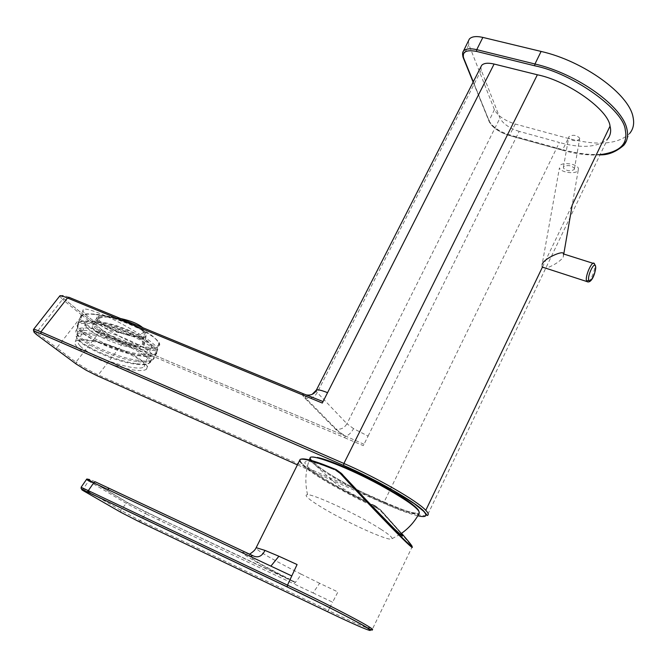 <?xml version="1.0" encoding="UTF-8"?>
<svg xmlns="http://www.w3.org/2000/svg" width="667" height="667" viewBox="0 0 667 667"><rect width="100%" height="100%" fill="white"/><g stroke="black" fill="none" stroke-linecap="round" stroke-linejoin="round"><path stroke-width="0.5" stroke-dasharray="3.33 2.5" d="M59.671 296.09L62.481 299.416L36.418 332.666L36.276 334.409M33.383 329.74L36.377 332.641L56.837 347.849L57.045 349.8M68.951 297.282C61.297 294.347 59.688 294.856 64.132 298.833L62.481 299.416L82.158 315.424L56.837 347.849L75.971 362.139L100.634 330.54C106.412 334.967 113.765 339.261 122.703 343.422L98.274 374.929L96.965 375.663M76.196 364.057L76.005 362.164C82.124 366.483 89.553 370.735 98.274 374.929L384.15 501.968L383.025 502.968L297.415 464.866M88.361 316.775C84.017 313.448 82.341 310.98 83.342 309.371C85.084 307.462 102.585 313.598 120.894 323.353C138.653 333.208 149.483 340.087 153.402 343.972C157.12 346.982 158.454 349.166 157.379 350.517C153.252 351.651 141.171 347.215 121.144 337.219C103.76 327.697 92.83 320.885 88.361 316.775M82.425 332.441C77.555 328.531 76.046 325.604 77.906 323.645C83.067 316.125 137.911 332.85 152.501 346.473C156.57 350.033 157.737 352.676 155.978 354.41C150.15 361.564 98.791 346.156 82.425 332.441M417.817 515.791C409.63 513.882 398.041 509.605 383.025 502.968M344.739 437.752L363.34 445.656L368.084 436.093L353.543 428.639C351.034 433.175 348.299 435.618 345.331 435.968L344.739 437.752L122.703 343.422L122.795 341.754C114.532 338.069 107.62 334.134 102.076 329.932L100.6 330.507L82.158 315.424L83.667 314.816L102.184 329.973C106.253 333.358 115.925 338.828 122.745 341.704L344.956 435.926C340.303 433.066 336.985 430.64 334.984 428.656L304.586 397.882C302.434 395.681 302.151 394.364 303.718 393.93L303.468 393.83M368.084 436.093L519.184 131.382L559.38 142.488L384.15 501.968C407.27 512.123 421.652 516.642 427.289 515.524L607.612 139.003C597.657 147.44 581.582 148.608 559.38 142.488M542.554 266.858L572.078 205.303M364.024 444.289L345.314 435.968M519.184 131.382C509.43 128.222 503.018 123.795 499.958 118.092L481.232 70.152L480.874 66.917M306.653 394.972L303.718 393.93M574.445 168.384L574.32 169.435C570.377 171.611 566.725 171.127 563.373 167.992L563.49 166.925C567.45 164.749 571.102 165.233 574.445 168.384M579.698 138.152L579.565 139.245C575.629 141.537 572.003 141.079 568.693 137.869L568.818 136.76C572.77 134.467 576.396 134.934 579.698 138.152M563.382 253.91L563.348 256.478C562.923 259.855 549.458 268.526 544.747 267.867M542.354 267.267L541.879 266.642L542.138 264.424L559.438 167.859C560.572 172.603 576.08 174.646 578.206 170.31L578.422 168.518C577.422 163.74 561.706 161.656 559.63 166.008M300.817 459.221C299.316 460.13 300.517 462.298 304.41 465.733C309.238 470.052 321.294 478.097 334.567 485.584L357.495 497.849L376.396 506.97L375.037 505.703L379.623 509.013L401.084 533.65M375.037 505.703C348.041 493.347 318.518 476.405 308.746 467.659C302.751 462.298 303.718 460.388 311.656 461.923C317.584 463.215 326.288 466.283 337.777 471.127L336.16 469.626M340.954 473.036L337.777 471.127M299.333 461.022L303.585 466.075C309.146 470.919 318.976 477.405 333.058 485.543L356.136 497.991L376.246 507.72L376.396 506.97L380.999 510.305L401.576 533.308M95.223 481.791C88.377 478.639 86.785 478.197 90.437 480.465L127.947 502.793L145.848 512.031L294.872 582.349C252.785 561.189 226.396 544.956 252.768 555.669M86.385 479.606L88.653 481.057L90.437 480.465M81.099 487.294L83.383 488.686L88.653 481.057L126.246 503.343L145.756 513.848L145.848 512.031M83.008 489.77L83.383 488.686L120.76 510.288L140.32 520.769L145.756 513.848L293.772 583.808L295.439 582.291C298.274 578.998 300.075 576.238 300.85 573.995C281.157 563.948 267.65 556.545 260.338 551.801L255.82 548.341M376.246 507.72L380.707 510.939C398.382 530.215 408.863 542.196 412.148 546.89L372.153 629.69C366.9 628.347 352.293 621.936 328.322 610.455L329.731 607.737M313.031 592.913L332.616 602.176L337.911 591.954L319.626 583.292L313.031 592.913L293.772 583.808M139.028 521.652L140.32 520.769L328.322 610.455L327.205 611.547M95.556 322.394L93.538 323.295L93.03 324.195L94.497 327.339C101.05 335.151 132.908 346.573 142.263 344.497L144.706 343.513L144.047 339.837C138.444 332.091 104.344 319.801 95.556 322.394L99.241 315.941L97.29 316.842C95.614 319.601 100.083 323.595 110.689 328.839C124.554 334.984 135.568 337.76 143.73 337.152L146.056 336.185L145.456 332.6C143.322 330.098 139.186 327.355 133.066 324.379C119.126 317.534 99.95 313.54 97.29 316.833C95.614 319.593 100.083 323.595 110.689 328.831C124.487 335.501 143.23 339.445 146.056 336.176L145.456 332.6C143.322 330.09 139.186 327.355 133.066 324.379C118.593 317.934 107.32 315.124 99.241 315.941M87.169 327.797C96.848 339.211 145.556 354.894 150.767 348.257L151.401 346.315L149.983 343.68C142.113 332.575 90.645 315.691 85.876 322.645C84.667 323.845 85.101 325.563 87.169 327.797M80.248 346.098C90.145 357.112 139.036 372.886 144.105 366.675L144.706 364.841L143.238 362.314C135.168 351.617 83.475 334.651 78.856 341.171C77.68 342.296 78.139 343.939 80.248 346.098M143.272 341.979L143.93 345.639C139.853 350.9 101.201 338.436 93.705 329.448L92.263 327.138L92.73 325.429C96.532 319.977 136.902 333.192 143.272 341.979M144.122 331.899L144.272 335.393C141.654 337.31 135.143 336.768 124.754 333.758C108.854 331.432 93.297 323.136 97.932 319.201C99.7 317.592 103.527 316.875 109.421 317.075L100.959 316.758L99.225 317.525C95.381 320.335 109.713 329.331 124.754 333.758C132.658 334.951 138.469 334.826 142.171 333.383L144.122 331.899L142.671 327.63M120.485 318.501L109.421 317.075C125.513 319.526 148.858 331.941 144.272 335.393M309.621 459.146C313.048 464.732 326.471 473.895 349.867 486.627C379.365 502.576 414.007 516.458 418.918 513.857L414.515 513.148C403.126 511.18 374.962 499.291 350.292 486.018C335.918 478.256 324.862 471.452 317.125 465.591C311.856 461.222 309.48 458.738 310.005 458.137M379.831 484.267C355.87 471.311 328.456 459.655 317.225 457.454C299.783 453.627 318.659 469.218 350.35 486.051C385.293 505.036 425.479 519.718 418.492 510.172C414.224 504.661 401.334 496.031 379.831 484.267M380.849 529.231C388.711 534.275 392.446 537.435 392.063 538.686C391.454 542.971 342.329 520.568 318.501 505.394C307.404 498.374 303.76 494.806 307.562 494.706C314.566 494.355 359.763 515.549 380.849 529.231M86.468 353.527C76.972 348.024 73.287 343.989 75.413 341.429C77.147 339.97 81.291 339.678 87.844 340.545C112.49 343.447 154.677 364.349 146.482 369.185C144.581 370.719 140.128 370.969 133.125 369.935C117.342 367.133 101.918 361.739 86.86 353.743M90.112 334.517C83.558 333.683 79.406 334.009 77.664 335.501L77.489 335.676C70.902 341.412 111.439 361.105 135.226 364.14C141.963 365.107 146.356 364.882 148.407 363.465L148.608 363.298C156.845 358.329 114.757 337.327 90.112 334.517M141.346 354.36C115.108 351.201 70.669 329.24 78.489 322.786L78.589 322.686C80.507 320.985 85.051 320.56 92.221 321.419C119.235 324.262 165.241 347.54 156.095 353.243L155.986 353.335C153.802 355.061 148.916 355.403 141.346 354.36M136.143 363.598C111.722 360.497 70.143 340.278 76.88 334.359L77.064 334.167C78.856 332.633 83.108 332.291 89.837 333.15C115.149 336.001 158.371 357.604 149.9 362.723L149.683 362.898C147.574 364.357 143.055 364.591 136.143 363.598M136.91 361.497C112.506 358.429 70.994 338.211 77.68 332.216L77.881 332.016C79.673 330.465 83.934 330.115 90.662 330.957C115.975 333.783 159.155 355.411 150.667 360.58L150.442 360.772C148.316 362.239 143.805 362.481 136.91 361.497M138.603 360.505C113.048 357.304 69.593 336.118 76.555 329.765L76.772 329.54C78.648 327.906 83.108 327.53 90.153 328.406C116.717 331.324 161.998 354.069 153.06 359.513L152.81 359.721C150.567 361.264 145.831 361.522 138.603 360.505M140.262 355.92C114.482 352.776 70.777 331.232 78.464 324.937L78.556 324.846C80.44 323.187 84.901 322.778 91.946 323.628C118.493 326.455 163.707 349.291 154.744 354.844L154.644 354.936C152.501 356.62 147.707 356.945 140.262 355.92M468.426 40.92L468.876 44.656L494.422 109.638C497.782 115.866 504.727 120.66 515.249 124.029L568.251 138.436C597.699 146.031 618.159 144.372 629.648 133.442L623.728 145.306C612.398 155.928 592.063 157.379 562.706 149.658L568.251 138.436M159.046 518.259L127.947 502.793M64.132 298.833L83.775 314.857M102.184 329.973L64.015 298.791L61.089 295.789M122.745 341.704L344.956 435.926M353.543 428.639L346.94 423.745L499.958 118.092M481.232 70.152L317.242 392.588L316.133 391.012M304.586 397.882L305.853 398.291C310.714 399.033 314.516 397.132 317.242 392.588L346.94 423.745C344.389 428.022 340.812 429.798 336.193 429.056L334.984 428.656M593.046 263.315L594.589 264.157C596.465 268.784 588.769 285.843 586.743 281.499M380.707 510.939L380.999 510.305L379.623 509.013M121.069 512.439L120.76 510.288L126.246 503.343L127.605 502.693L90.078 480.365M158.954 520.085L159.163 518.359L295.439 582.291C271.761 569.526 247.932 559.013 249.625 554.185M304.41 465.733L303.585 466.075M319.626 583.292L300.85 573.995M329.756 607.695L332.616 602.176M83.525 490.845L83.025 490.012M142.263 344.497L143.73 337.152M94.831 314.49C87.677 313.657 83.125 314.124 81.182 315.866C72.803 322.361 117.359 344.639 143.755 347.707C151.451 348.733 156.378 348.316 158.529 346.473C167.717 340.604 121.878 317.209 94.831 314.49M143.622 346.965C127.555 344.789 103.026 335.709 90.07 327.08C76.938 317.434 78.714 313.14 95.398 314.19C111.839 316.108 138.636 326.13 151.192 335.001C163.19 344.589 160.664 348.574 143.622 346.965M600.117 154.644C587.994 155.369 575.296 153.835 562.048 150.042L562.706 149.658L509.705 134.984L509.004 135.351C499.283 132.158 492.821 127.722 489.611 122.028L473.295 81.799M515.249 124.029L509.705 134.984C499.3 131.616 492.413 126.888 489.053 120.794L489.611 122.028M494.422 109.638L489.053 120.794L462.915 56.862M468.876 44.656L463.006 56.578L463.432 51.092M562.048 150.042L509.004 135.351M77.906 323.645L83.342 309.371M312.173 394.322L305.394 396.381L305.853 398.291L336.193 429.056C336.151 429.056 337.11 430.74 345.331 435.968M155.978 354.41L157.379 350.517M574.32 169.435L579.565 139.245M578.206 170.31L572.228 204.986M563.773 254.027L563.348 256.478M595.556 265.774L594.947 264.315M563.49 166.925L568.818 136.76M311.656 461.923L331.074 479.456C334.526 482.591 339.57 486.268 346.198 490.487C352.218 494.03 359.213 497.524 367.183 500.959M412.148 546.89C410.655 543.713 403.26 535.343 399.275 530.74L381.04 510.38L376.413 506.995L346.732 492.288L326.263 480.749C316.333 474.771 309.013 469.751 304.285 465.699C300.592 462.031 299.074 460.197 299.741 460.188M92.73 325.429L97.365 316.775M150.767 348.257L144.105 366.675M143.93 345.639L146.123 336.118M99.225 317.525L97.932 319.201M85.876 322.645L78.856 341.171M392.063 538.686L400.108 534.3M307.562 494.706C304.844 482.925 305.378 471.494 309.163 460.397M75.413 341.429L77.664 335.501M78.589 322.686L81.182 315.866L82.283 315.024C83.692 314.857 82.65 313.182 95.373 314.174C111.089 316.025 136.385 325.238 149.525 333.867C163.307 343.797 158.146 345.748 158.529 346.473L156.095 353.243M77.489 335.676L76.88 334.359M77.064 334.167L77.881 332.016M77.68 332.216L76.555 329.765M76.772 329.54L78.556 324.846M154.644 354.936L155.986 353.335M78.464 324.937L78.489 322.786M148.407 363.465L149.683 362.898M149.9 362.723L150.667 360.58M150.442 360.772L152.81 359.721M153.06 359.513L154.744 354.844M146.482 369.185L148.608 363.298M600.025 154.844C588.811 155.594 576.171 154.027 562.098 150.142L509.071 135.451C499.191 132.249 492.588 127.722 489.278 121.861L473.136 82.108"/><path stroke-width="1" d="M297.415 464.866L96.965 375.663L86.402 370.368L76.196 364.057L36.618 334.659C33.25 331.549 30.99 329.731 40.945 333.767L40.929 331.891L67.492 297.982C62.548 295.956 60.005 295.256 59.847 295.881M572.078 205.303L610.03 126.155C608.721 110.072 567.842 80.849 537.36 74.779L343.905 463.465L40.929 331.891C36.735 329.998 34.259 329.19 33.508 329.456L59.671 296.09M40.945 333.767L343.605 465.416C375.779 479.273 415.283 502.009 423.987 511.314L427.297 515.524C428.923 514.841 428.422 513.115 425.788 510.33C417.259 500.859 376.738 477.564 343.905 463.465L343.605 465.416L40.854 333.675C31.307 329.898 34.034 331.407 33.508 329.456L33.383 329.74M343.672 465.499L364.824 475.338L393.197 490.42L414.174 503.593L423.578 511.197C427.922 516.1 426.005 517.634 417.817 515.791M425.788 510.33L542.554 266.858M610.03 126.155C611.339 131.032 610.53 135.309 607.612 139.003M537.36 74.779L494.105 64.04L322.311 403.043L302.409 394.839L303.718 393.93L323.061 401.559M302.409 394.839L67.492 297.982L68.951 297.282L303.468 393.83M480.874 66.917L481.691 65.316C483.875 63.073 488.019 62.648 494.105 64.04M316.133 391.012L316.783 389.912C318.551 389.586 322.144 390.512 327.564 392.68M316.783 389.912C314.499 393.855 311.122 395.539 306.653 394.972M544.747 267.867L542.354 267.267M542.138 264.424C543.555 258.521 564.249 249.583 563.382 253.91L593.046 263.315M595.464 266.058C597.115 269.96 590.153 284.951 588.794 280.232C587.077 276.38 594.164 261.172 595.464 266.058L594.414 263.748C592.404 259.371 584.625 276.655 586.593 281.157L586.743 281.499C591.471 284.425 596.131 272.286 595.556 265.774M401.084 533.65C402.785 535.893 403.051 536.585 401.876 535.734L394.539 529.023L367.183 500.959L340.954 473.036M255.82 548.341L256.17 547.674L264.982 550.408C261.973 556.47 257.904 558.221 252.768 555.669L109.113 488.302L107.579 489.411L93.672 482.883L95.223 481.791L109.038 488.261M401.576 533.308C412.431 545.839 414.924 549.491 409.054 544.28C399.049 535.234 365.032 499.508 341.029 473.12L336.16 469.626L335.576 470.068C335.759 470.002 317.942 462.79 312.023 461.205C305.936 459.388 301.984 458.788 300.142 459.388L299.333 461.022M336.076 469.593C316.15 461.256 304.402 457.795 300.817 459.221M252.768 555.669L250.375 556.495L107.579 489.411M367.509 628.097C357.871 621.819 316.583 600.692 287.377 587.027L88.361 492.429C81.532 489.228 79.973 488.728 83.675 490.937L121.069 512.439L139.028 521.652L327.163 611.531C356.812 625.863 378.506 635.026 367.509 628.097L368.192 628.247C371.461 630.115 372.778 630.598 372.153 629.69C373.262 629.815 372.444 628.998 369.718 627.238C360.013 620.835 317.05 598.908 287.494 585.159L88.311 490.637L93.672 482.883L86.385 479.606M412.148 546.898C412.856 548.091 411.856 547.465 409.154 545.014C399.149 535.968 365.132 500.542 340.295 473.445L335.576 470.068M299.741 460.188L256.17 547.674C255.086 549.858 254.235 550.984 249.691 554.135L249.625 554.185M264.982 550.408L278.898 556.245L270.894 566.133L250.375 556.495M278.898 556.245L297.082 564.54L291.779 575.938L270.894 566.133M88.361 492.429L88.311 490.637L81.099 487.294M291.779 575.938L287.494 585.159L287.252 586.902L88.202 492.288C78.014 487.427 82.024 488.986 81.116 487.243L86.427 479.548M142.671 327.63C138.294 323.845 130.899 320.802 120.485 318.501M400.108 534.3C408.054 529.031 414.324 522.219 418.918 513.857C421.786 510.605 408.738 500.942 379.765 484.876C348.983 468.184 314.724 454.794 310.33 457.329L309.621 459.146M629.648 133.442C633.291 129.131 634.442 123.728 633.075 117.25C629.298 94.247 583.683 61.047 541.104 51.442L482.866 37.41C476.255 35.943 471.752 36.485 469.36 39.02L468.426 40.92M588.794 280.232L586.593 281.157M340.295 473.445L341.029 473.12L342.663 474.646M409.154 545.014L409.054 544.28M369.718 627.238L368.192 628.247C360.647 623.72 346.657 616.275 326.221 605.911L287.377 587.027M600.025 154.844C608.146 155.111 616.041 151.934 623.728 145.306C627.322 141.104 628.414 135.81 626.997 129.44C623.045 106.82 577.389 73.82 534.959 63.999L476.738 49.658C470.21 48.174 465.774 48.649 463.432 51.092L469.36 39.02M541.104 51.442L534.959 63.999L534.659 65.775C572.97 73.345 624.179 110.247 625.296 130.173C628.239 143.905 619.851 152.068 600.117 154.644M482.866 37.41L476.738 49.658L476.48 51.401L534.659 65.775M462.915 56.862L463.59 57.871C462.056 51.718 466.35 49.566 476.48 51.401M473.295 81.799L463.59 57.871M61.089 295.789L59.847 295.873M481.691 65.316L316.4 390.062L312.173 394.322M542.429 267.108L586.743 281.507M572.228 204.986L563.773 254.027M90.078 480.365C87.677 478.914 86.468 478.648 86.435 479.556M310.005 458.137L309.163 460.397M317.225 457.454C328.356 459.521 355.895 471.269 379.89 484.234M418.492 510.172C414.34 504.677 401.501 496.048 379.957 484.275M463.432 51.092C462.389 52.351 462.323 54.552 463.232 57.704L473.136 82.108"/></g></svg>
